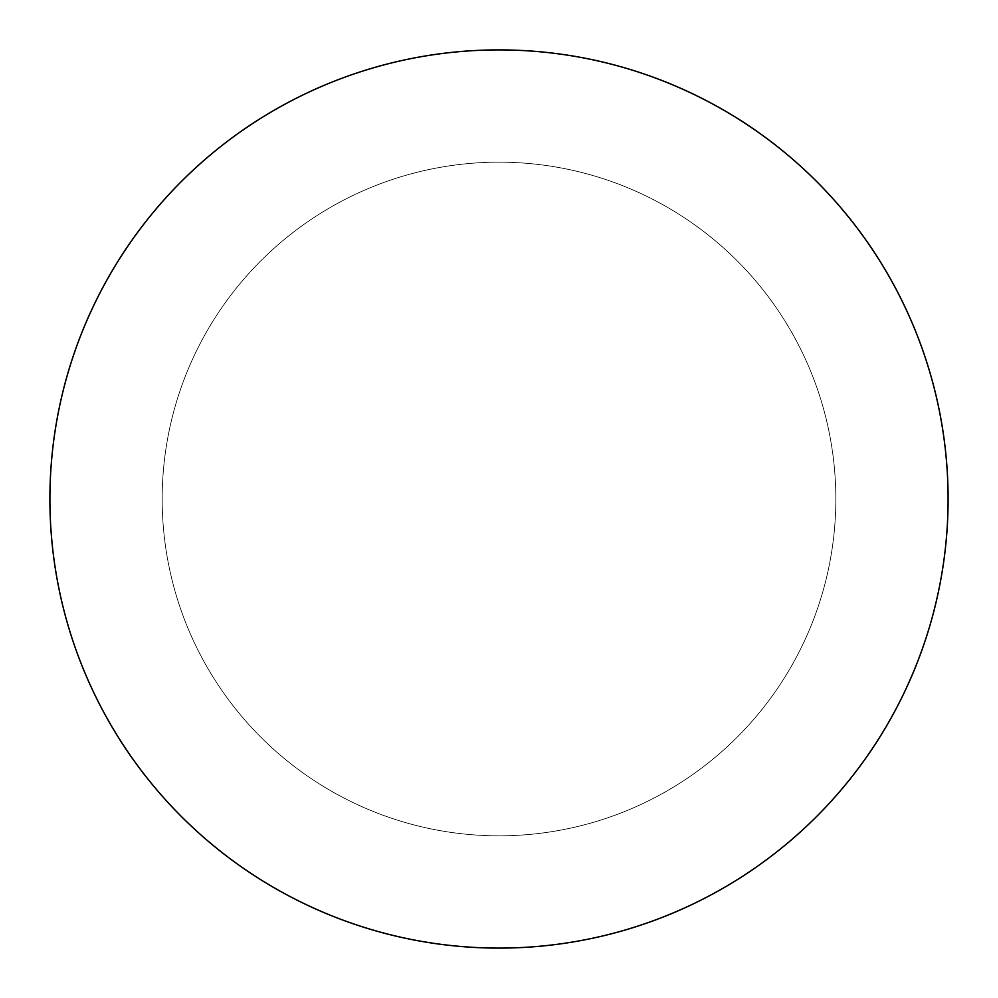 <?xml version="1.0" encoding="UTF-8"?>
<svg xmlns="http://www.w3.org/2000/svg" width="998" height="998" viewBox="0 0 998 998"><rect width="100%" height="100%" fill="white"/><g stroke="black" fill="none" stroke-linecap="round" stroke-linejoin="round"><path stroke-width="0.75" stroke-dasharray="4.99 3.74" d="M162.175 499A336.825 336.825 0 0 1 667.413 207.297A336.825 336.825 0 0 1 667.413 790.703A336.825 336.825 0 0 1 162.175 499A336.825 336.825 0 0 1 667.413 207.297A336.825 336.825 0 0 1 667.413 790.703A336.825 336.825 0 0 1 162.175 499M49.9 499A449.1 449.1 0 0 1 723.55 110.067A449.1 449.1 0 0 1 723.55 887.933A449.1 449.1 0 0 1 49.9 499"/><path stroke-width="1.5" d="M49.9 499A449.1 449.1 0 0 1 723.55 110.067A449.1 449.1 0 0 1 723.55 887.933A449.1 449.1 0 0 1 49.9 499"/></g></svg>
